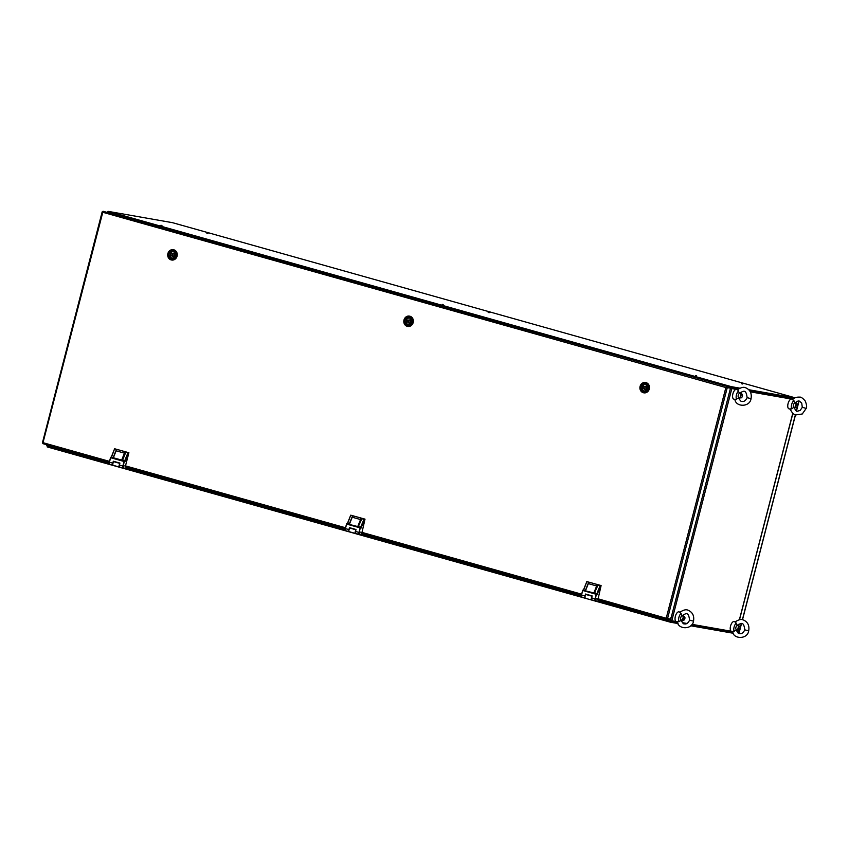 <?xml version="1.0" encoding="UTF-8"?>
<svg xmlns="http://www.w3.org/2000/svg" width="849" height="849" viewBox="0 0 849 849"><rect width="100%" height="100%" fill="white"/><g stroke="black" fill="none" stroke-linecap="round" stroke-linejoin="round"><path stroke-width="1.27" d="M161.947 225.494L160.939 225.261L161.947 225.494M207.941 233.581L206.923 233.348L207.941 233.581M489.183 312.687L488.175 312.453L489.183 312.687M443.189 304.6L442.18 304.367L443.189 304.6M742.642 383.981L741.633 383.748L742.642 383.981M696.658 375.895L695.649 375.661L696.658 375.895M730.501 388.142L731.244 387.261L738.927 388.609M749.476 390.466L794.112 398.308M172.602 222.703L795.078 397.788L172.58 222.693L108.141 211.369L731.392 386.666L739.776 388.142M748.85 389.744L794.961 397.841M731.392 386.666L730.533 388.12L726.15 387.6L729.938 387.887L730.098 387.293L103.058 211.263L42.928 442.955M107.462 212.165L108.141 211.369M732.952 632.579L691.309 625.267M677.767 622.879L670.614 621.627L670.614 620.513M733.26 633.258L690.789 625.787M678.075 623.559L670.477 622.221L47.204 446.914L47.64 444.993M670.689 620.651L670.455 622.211L47.204 446.914M670.413 620.608L669.606 619.006M730.469 388.28L670.445 620.47L669.723 619.027M736.157 389.341L731.827 388.587A1.019 0.902 -80 0 0 731.212 387.356L731.106 387.324M670.445 620.47L676.101 621.553M670.53 621.5L670.657 621.532A1.019 0.902 -80 0 0 671.771 620.799L731.827 388.587M731.307 388.439L730.883 387.897M46.791 445.003L47.332 445.184M46.78 445.035A1.019 0.902 -80 0 0 46.992 445.958M738.237 633.343L738.672 632.356L738.991 632.845L737.866 632.654L738.397 632.314M738.672 632.356L741.389 623.591M597.707 598.704L667.526 618.645L666.285 617.987L725.874 387.547L726.765 387.409M667.526 618.645L727.285 387.547L730.511 388.12L671.251 617.244L669.829 619.048L666.561 618.04L669.224 618.953L669.076 619.537L666.773 619.133L666.889 618.539M103.058 211.263L730.098 387.293M109.436 461.368L43.034 442.69L42.949 443.666L109.192 462.302L42.938 443.666L42.535 442.849M666.285 617.987L666.773 619.133L597.463 599.638L666.709 619.123M601.442 600.763L598.407 600.455M591.902 599.946L591.753 599.925A1.825 0.838 -74.3 0 1 591.721 599.914A1.825 0.838 -74.3 0 1 591.265 598.757A1.825 0.838 -74.3 0 1 591.849 596.943M585.47 598.152L585.502 598.163A1.825 0.838 -74.3 0 1 585.47 598.152A1.825 0.838 -74.3 0 1 585.152 596.168A1.825 0.838 -74.3 0 1 586.457 594.64L592.04 596.21M598.587 600.498L598.333 601.485L600.912 601.93A1.624 0.743 105.7 0 0 601.92 600.89M596.231 598.449L595.828 600.02L596.231 598.449M596.815 593.897L600.116 585.64L601.103 585.555L586.839 581.586L583.677 590.034M601.103 585.555L597.898 599.765M595.414 600.943L592.018 599.988A2.027 0.934 -74.3 0 1 591.976 599.978A2.027 0.934 -74.3 0 1 591.604 597.866L592.114 595.902L585.523 594.045L585.014 596.009A2.027 0.934 105.7 0 0 585.386 598.12L581.905 597.144A2.027 0.934 105.7 0 0 581.947 597.155L585.343 598.11M598.534 599.946L597.993 601.4L595.489 600.965A2.027 0.934 -74.3 0 1 595.446 600.954A2.027 0.934 -74.3 0 1 595.085 598.842L596.253 594.289L582.711 590.48L581.544 595.032L585.014 596.009M595.011 592.602A0.807 0.7 -47.3 0 0 595.022 593.228A0.807 0.7 -47.3 0 1 594.714 592.326L597.972 585.205A1.624 0.743 105.7 0 0 597.165 586.213L594.714 592.326L594.215 592.093L596.667 585.969L588.336 583.634L585.884 589.747A1.22 1.051 132.7 0 1 584.399 590.564L596.497 593.653L595.351 598.906A1.825 0.838 105.7 0 0 595.722 600.816L598.205 601.251M600.116 585.64L597.972 585.205M584.611 590.31L582.839 590.119M583.465 589.981L586.829 581.586L588.93 582.488M586.839 581.586L589.026 582.52M585.714 589.715L588.102 583.613L589.556 582.35L600.699 585.481M596.38 593.929L594.82 593.493A1.22 1.051 132.7 0 1 594.215 592.093M594.82 593.493L596.497 593.653L597.144 594.533L596.805 593.929L597.144 594.533L600.763 585.492M598.014 585.046L597.919 584.696A2.027 0.934 -74.3 0 0 596.667 585.969L597.165 586.213M365.335 534.35L362.3 534.042M355.795 533.533L355.646 533.512A1.825 0.838 -74.3 0 1 355.614 533.501A1.825 0.838 -74.3 0 1 355.158 532.344A1.825 0.838 -74.3 0 1 355.742 530.54M355.572 533.49L349.395 531.75A1.825 0.838 -74.3 0 1 349.363 531.75A1.825 0.838 -74.3 0 1 349.045 529.765A1.825 0.838 -74.3 0 1 350.35 528.227L355.933 529.797M362.481 534.085L362.226 535.072L364.805 535.528A1.624 0.743 105.7 0 0 365.813 534.488M360.125 532.036L359.721 533.607L360.125 532.036M360.549 527.388L364.009 519.227L365.006 519.142L350.733 515.173L347.57 523.621M365.006 519.142L361.791 533.352M359.307 534.53L355.911 533.575A2.027 0.934 -74.3 0 1 355.869 533.565A2.027 0.934 -74.3 0 1 355.498 531.453L356.007 529.489L349.417 527.632L348.907 529.596A2.027 0.934 105.7 0 0 349.279 531.707A2.027 0.934 105.7 0 0 349.279 531.718M362.438 533.533L361.886 534.997L359.414 534.562A2.027 0.934 -74.3 0 1 359.35 534.541A2.027 0.934 -74.3 0 1 358.978 532.429L360.146 527.876L346.604 524.077L345.437 528.619L348.907 529.596M358.904 526.189A0.807 0.7 -47.3 0 0 358.915 526.815A0.807 0.7 -47.3 0 1 358.607 525.913L361.865 518.792A1.624 0.743 105.7 0 0 361.058 519.8L358.607 525.913L358.108 525.68L360.56 519.567L352.229 517.221L349.777 523.334A1.22 1.051 132.7 0 1 348.292 524.151L360.401 527.24L359.244 532.493A1.825 0.838 105.7 0 0 359.615 534.403L362.099 534.838M364.009 519.227L361.865 518.792M348.504 523.897L346.732 523.716M347.368 523.568L350.722 515.184L352.823 516.086M350.733 515.173L352.929 516.107M349.608 523.302L352.229 517.221A2.027 0.934 105.7 0 1 353.481 515.948L364.592 519.068M360.273 527.526L358.713 527.08A1.22 1.051 132.7 0 1 358.108 525.68M358.713 527.08L360.39 527.24L361.048 528.12L360.698 527.516L361.048 528.12L364.667 519.079M361.907 518.633L361.844 518.304A2.027 0.934 -74.3 0 0 360.56 519.567L361.058 519.8M129.228 467.937L126.193 467.629M119.688 467.13L119.539 467.099A1.825 0.838 -74.3 0 1 119.507 467.088A1.825 0.838 -74.3 0 1 119.062 465.931A1.825 0.838 -74.3 0 1 119.635 464.127M119.465 467.077L113.288 465.348A1.825 0.838 -74.3 0 1 113.257 465.337A1.825 0.838 -74.3 0 1 112.949 463.352A1.825 0.838 -74.3 0 1 114.244 461.814L119.826 463.384M126.374 467.682L126.119 468.659L128.698 469.115A1.624 0.743 105.7 0 0 129.706 468.075M124.018 465.623L123.604 467.194L124.018 465.623M124.601 461.071L127.902 452.814L128.899 452.729L114.626 448.76L111.463 457.218M128.899 452.729L125.238 466.865L345.299 528.715L125.694 466.939M123.201 468.117L119.805 467.162A2.027 0.934 -74.3 0 1 119.762 467.152A2.027 0.934 -74.3 0 1 119.401 465.04L119.9 463.076L113.31 461.219L112.8 463.183A2.027 0.934 105.7 0 0 113.172 465.305A2.027 0.934 105.7 0 0 113.182 465.305L109.701 464.329A2.027 0.934 105.7 0 0 109.744 464.339L113.129 465.284M126.331 467.12L125.779 468.584L123.285 468.139A2.027 0.934 -74.3 0 1 123.243 468.139A2.027 0.934 -74.3 0 1 122.872 466.016L124.05 461.474L110.508 457.664L109.33 462.206L112.8 463.183M127.902 452.814L125.801 452.23L122.797 459.787A0.807 0.7 -47.3 0 0 122.818 460.402L124.41 461.23L123.137 466.08A1.825 0.838 105.7 0 0 123.508 468.001L125.992 468.436M109.277 463.809A1.825 0.838 -74.3 0 1 109.245 462.185L111.092 457.123L124.294 460.827L124.941 461.707L124.591 461.103L124.941 461.707L128.56 452.676M112.408 457.484L110.625 457.303M111.261 457.155L114.615 448.771L116.716 449.673M114.626 448.76L116.822 449.705M124.166 461.113L122.606 460.667A1.22 1.051 132.7 0 1 122.001 459.267L124.453 453.154L116.122 450.808A2.027 0.934 105.7 0 1 117.374 449.535L128.496 452.655M173.472 249.733A5.211 4.627 100 0 1 173.514 249.744A5.211 4.627 100 0 1 173.918 249.839A5.211 4.627 100 0 1 177.133 255.91A5.211 4.627 100 0 1 171.71 260.017A5.211 4.627 100 0 1 171.668 260.006M173.514 249.744L173.419 249.733A5.211 4.627 100 0 1 173.822 249.818A5.211 4.627 100 0 1 177.038 255.899A5.211 4.627 100 0 1 171.615 260.006A5.211 4.627 -80 0 0 177.038 255.899A5.211 4.627 -80 0 0 173.822 249.818A5.211 4.627 -80 0 0 173.419 249.733A5.211 4.627 -80 0 0 173.334 249.712M172.273 256.483L173.047 253.458L170.447 254.275L172.241 256.462L173.567 256.706L174.395 253.777L173.1 253.554M171.073 258.096A3.449 3.067 -80 0 0 172.793 251.421A3.449 3.067 -80 0 0 171.073 258.096M173.016 250.582A4.319 3.842 -80 0 0 170.851 258.945A4.319 3.842 -80 0 0 173.016 250.582M171.031 259.879A5.211 4.627 100 0 1 167.826 253.809A5.211 4.627 100 0 1 173.238 249.702A5.211 4.627 100 0 1 173.642 249.786A5.211 4.627 100 0 1 176.857 255.857A5.211 4.627 100 0 1 171.434 259.964A5.211 4.627 100 0 1 171.031 259.879M173.164 251.559A3.449 3.067 -80 0 0 171.997 258.192M173.079 253.469L174.395 253.777M173.047 253.458L174.342 253.681M409.579 316.146A5.211 4.627 100 0 1 409.621 316.157A5.211 4.627 100 0 1 410.025 316.252A5.211 4.627 100 0 1 413.23 322.323A5.211 4.627 100 0 1 407.817 326.43A5.211 4.627 100 0 1 407.775 326.419M409.621 316.157L409.526 316.136A5.211 4.627 100 0 1 409.929 316.231A5.211 4.627 100 0 1 413.145 322.302A5.211 4.627 100 0 1 407.722 326.409A5.211 4.627 -80 0 0 413.145 322.302A5.211 4.627 -80 0 0 409.929 316.231A5.211 4.627 -80 0 0 409.526 316.136A5.211 4.627 -80 0 0 409.441 316.125M408.38 322.896L409.154 319.861L406.522 320.816L408.348 322.875L409.664 323.119M408.465 322.832L409.674 323.119M407.18 324.509A3.449 3.067 -80 0 0 408.9 317.834A3.449 3.067 -80 0 0 407.18 324.509M409.122 316.995A4.319 3.842 -80 0 0 406.958 325.358A4.319 3.842 -80 0 0 409.122 316.995M407.138 326.292A5.211 4.627 100 0 1 403.933 320.211A5.211 4.627 100 0 1 409.345 316.104A5.211 4.627 100 0 1 409.749 316.199A5.211 4.627 100 0 1 412.954 322.27A5.211 4.627 100 0 1 407.541 326.377A5.211 4.627 100 0 1 407.138 326.292M409.271 317.961A3.449 3.067 -80 0 0 408.104 324.605M410.438 320.094L409.207 319.967M409.759 323.055L410.502 320.19M645.686 382.559A5.211 4.627 100 0 1 645.728 382.57A5.211 4.627 100 0 1 646.131 382.655A5.211 4.627 100 0 1 649.336 388.736A5.211 4.627 100 0 1 643.924 392.843A5.211 4.627 100 0 1 643.871 392.832M645.728 382.57L645.633 382.549A5.211 4.627 100 0 1 646.036 382.644A5.211 4.627 100 0 1 649.252 388.715A5.211 4.627 100 0 1 643.829 392.822A5.211 4.627 -80 0 0 649.252 388.715A5.211 4.627 -80 0 0 646.036 382.644A5.211 4.627 -80 0 0 645.633 382.549A5.211 4.627 -80 0 0 645.548 382.538M644.487 389.298L645.261 386.274L642.661 387.091L644.455 389.277L645.781 389.532L646.609 386.603L645.314 386.369M643.277 390.922A3.449 3.067 -80 0 0 645.007 384.247A3.449 3.067 -80 0 0 643.277 390.922M645.229 383.398A4.319 3.842 -80 0 0 643.064 391.76A4.319 3.842 -80 0 0 645.229 383.398M643.245 392.694A5.211 4.627 100 0 1 640.029 386.624A5.211 4.627 100 0 1 645.452 382.517A5.211 4.627 100 0 1 645.856 382.612A5.211 4.627 100 0 1 649.061 388.683A5.211 4.627 100 0 1 643.648 392.79A5.211 4.627 100 0 1 643.245 392.694M645.367 384.374A3.449 3.067 -80 0 0 644.2 391.018M645.293 386.284L646.609 386.603M645.261 386.274L646.545 386.497M739.521 626.212L737.378 625.607A2.027 0.934 105.7 0 0 737.335 625.596A2.027 0.934 105.7 0 0 735.913 627.358A2.027 0.934 105.7 0 0 736.274 629.512A2.027 0.934 105.7 0 0 736.316 629.523A2.027 0.934 -74.3 0 1 736.274 629.512L738.418 630.117A2.027 0.934 -74.3 0 1 738.046 628.005A2.027 0.934 -74.3 0 1 739.521 626.212A2.027 0.934 -74.3 0 1 739.904 626.615A2.027 0.934 -74.3 0 1 739.967 626.817M735.011 622.03C738.407 619.696 741.103 618.974 743.098 619.844C747.746 621.829 749.603 625.501 748.691 630.849L744.764 629.841C743.798 621.765 741.527 622.699 737.813 625.129L736.688 624.694L735.361 621.956M744.764 629.841L744.764 629.841C743.374 632.792 741.644 634.033 739.596 633.587C738.672 633.874 737.654 632.728 736.539 630.138L732.857 631.635M734.417 621.638A5.073 2.324 105.7 0 0 734.268 621.574A5.073 2.324 105.7 0 0 734.109 621.532A5.073 2.324 105.7 0 0 730.554 625.989A5.073 2.324 105.7 0 0 731.52 631.338A5.073 2.324 105.7 0 0 731.562 631.348M736.348 623.07A4.871 2.229 105.7 0 0 734.098 627.029A4.871 2.229 105.7 0 0 734.194 631.391M736.868 631.189A4.871 2.229 105.7 0 0 737.707 629.916M738.81 626.01A4.871 2.229 105.7 0 0 738.715 624.302M684.336 616.512L682.193 615.907A2.027 0.934 105.7 0 0 682.15 615.896A2.027 0.934 105.7 0 0 680.728 617.658A2.027 0.934 105.7 0 0 681.089 619.812A2.027 0.934 105.7 0 0 681.131 619.823A2.027 0.934 -74.3 0 1 681.089 619.812L683.243 620.417A2.027 0.934 -74.3 0 1 682.872 618.305A2.027 0.934 -74.3 0 1 684.336 616.512A2.027 0.934 -74.3 0 1 684.719 616.915A2.027 0.934 -74.3 0 1 684.782 617.117M679.826 612.331C683.222 609.996 685.918 609.274 687.913 610.144C692.561 612.129 694.429 615.801 693.506 621.15L689.579 620.141C688.613 612.065 686.342 612.999 682.628 615.429L681.503 614.994L680.176 612.256M689.579 620.141L689.579 620.131C688.189 623.092 686.47 624.333 684.411 623.888C683.487 624.174 682.469 623.028 681.354 620.439L677.672 621.935M679.232 611.938A5.073 2.324 105.7 0 0 679.083 611.874A5.073 2.324 105.7 0 0 678.924 611.832A5.073 2.324 105.7 0 0 675.369 616.289A5.073 2.324 105.7 0 0 676.335 621.638A5.073 2.324 105.7 0 0 676.388 621.648M681.163 613.371A4.871 2.229 105.7 0 0 678.913 617.329A4.871 2.229 105.7 0 0 679.009 621.691M681.683 621.489A4.871 2.229 105.7 0 0 682.532 620.216M683.625 616.31A4.871 2.229 105.7 0 0 683.541 614.602M797.052 403.731L794.908 403.137A2.027 0.934 105.7 0 0 794.866 403.126A2.027 0.934 105.7 0 0 793.454 404.877A2.027 0.934 105.7 0 0 793.815 407.042L795.959 407.647A2.027 0.934 -74.3 0 1 795.587 405.525A2.027 0.934 -74.3 0 1 797.052 403.731A2.027 0.934 -74.3 0 1 797.434 404.145A2.027 0.934 -74.3 0 1 797.498 404.336M790.101 408.91L791.735 408.921L793.741 407.287L794.102 407.838L793.741 407.287M802.464 407.371L806.221 408.38C806.985 407 806.656 404.527 805.213 400.972C802.708 398.075 800.798 396.791 799.493 397.141C796.659 396.95 794.346 397.757 792.552 399.55M794.887 402.851L795.492 402.447L794.887 402.851L793.879 400.601L792.488 399.667M791.958 399.168A5.073 2.324 105.7 0 0 791.799 399.094A5.073 2.324 105.7 0 0 791.639 399.051A5.073 2.324 105.7 0 0 788.084 403.508A5.073 2.324 105.7 0 0 789.05 408.857A5.073 2.324 105.7 0 0 789.103 408.868M794.409 408.709A4.871 2.229 105.7 0 0 795.248 407.446M796.341 403.54A4.871 2.229 105.7 0 0 796.256 401.832M793.879 400.601A4.871 2.229 105.7 0 0 791.639 404.548A4.871 2.229 105.7 0 0 791.735 408.921M741.877 394.032L739.723 393.437A2.027 0.934 105.7 0 0 739.681 393.427A2.027 0.934 105.7 0 0 738.269 395.178A2.027 0.934 105.7 0 0 738.63 397.343A2.027 0.934 105.7 0 0 738.672 397.353A2.027 0.934 -74.3 0 1 738.619 397.343L740.774 397.948A2.027 0.934 -74.3 0 1 740.402 395.825A2.027 0.934 -74.3 0 1 741.877 394.032A2.027 0.934 -74.3 0 1 742.259 394.445A2.027 0.934 -74.3 0 1 742.313 394.636M737.367 389.85C740.753 387.526 743.448 386.804 745.454 387.675C750.102 389.659 751.959 393.32 751.036 398.68L747.109 397.661C746.154 389.595 743.873 390.519 740.169 392.949L739.044 392.525L737.717 389.787M747.109 397.661L747.109 397.661C745.719 400.611 744 401.864 741.952 401.407C741.018 401.704 739.999 400.548 738.895 397.958L735.213 399.454M737.622 389.606L736.783 389.458A5.073 2.324 105.7 0 0 736.614 389.394A5.073 2.324 105.7 0 0 736.454 389.351A5.073 2.324 105.7 0 0 732.899 393.809A5.073 2.324 105.7 0 0 733.876 399.157A5.073 2.324 105.7 0 0 733.918 399.168M738.704 390.901A4.871 2.229 105.7 0 0 736.454 394.849A4.871 2.229 105.7 0 0 736.55 399.221M739.224 399.009A4.871 2.229 105.7 0 0 740.063 397.746M741.166 393.84A4.871 2.229 105.7 0 0 741.071 392.132M683.307 618.412A1.698 0.775 -74.3 0 1 684.082 617.032A1.698 0.775 -74.3 0 1 684.856 617.255A1.698 0.775 -74.3 0 1 684.846 618.677A1.698 0.775 -74.3 0 1 684.071 620.046A1.698 0.775 -74.3 0 1 683.307 618.412M683.933 620.131A2.027 0.934 -74.3 0 1 683.774 620.269A2.027 0.934 -74.3 0 1 683.243 620.417M740.848 395.931A1.698 0.775 -74.3 0 1 741.623 394.562A1.698 0.775 -74.3 0 1 742.387 394.785A1.698 0.775 -74.3 0 1 742.376 396.207A1.698 0.775 -74.3 0 1 741.601 397.576A1.698 0.775 -74.3 0 1 740.848 395.931M741.464 397.661A2.027 0.934 -74.3 0 1 741.315 397.788A2.027 0.934 -74.3 0 1 740.774 397.948M738.492 628.111A1.698 0.775 -74.3 0 1 739.267 626.732A1.698 0.775 -74.3 0 1 740.041 626.955A1.698 0.775 -74.3 0 1 740.031 628.377A1.698 0.775 -74.3 0 1 739.256 629.746A1.698 0.775 -74.3 0 1 738.492 628.111M739.118 629.831A2.027 0.934 -74.3 0 1 738.959 629.969A2.027 0.934 -74.3 0 1 738.418 630.117M796.022 405.631A1.698 0.775 -74.3 0 1 796.808 404.262A1.698 0.775 -74.3 0 1 797.572 404.485A1.698 0.775 -74.3 0 1 797.561 405.907A1.698 0.775 -74.3 0 1 796.786 407.276A1.698 0.775 -74.3 0 1 796.022 405.631M796.649 407.361A2.027 0.934 -74.3 0 1 796.5 407.488A2.027 0.934 -74.3 0 1 795.959 407.647M730.066 387.399L730.681 387.568M670.275 621.16L601.357 601.771M581.321 596.136L365.25 535.358M345.214 529.723L129.144 468.945M109.107 463.31L47.024 445.852M739.415 619.664L792.775 413.314M792.807 399.306L791.968 399.157M791.342 399.041L750.346 391.835M682.416 622.667L687.074 623.484M692.041 624.355L731.286 631.253M691.383 625.172L732.899 632.473L691.383 625.182M793.985 398.393L749.571 390.582M738.8 388.693L731.212 387.356M798.92 401.121L796.394 410.884M795.375 414.821L742.397 619.696M125.493 465.878L345.543 527.77M361.6 532.291L581.639 594.183M725.874 387.547L102.623 212.239M361.356 533.225L581.406 595.128L361.356 533.236M601.166 600.954L598.471 600.201M591.604 597.866L595.351 598.906M581.491 596.624A1.825 0.838 -74.3 0 1 581.459 595L582.637 590.458M581.438 595L581.905 597.144A2.027 0.934 105.7 0 1 581.544 595.032L582.817 590.172A1.22 0.562 105.7 0 0 582.711 590.48L583.231 589.906L584.399 590.564M583.518 589.991L586.839 581.692M588.166 583.603A1.624 0.743 -74.3 0 1 588.909 582.679M589.588 582.361A2.027 0.934 105.7 0 0 588.336 583.634L585.651 589.737L584.696 590.331A0.807 0.7 -47.3 0 0 585.683 589.79L585.884 589.747M596.943 594.013L594.862 593.122M595.722 600.816L591.976 599.978M365.059 534.541L362.364 533.788M355.498 531.453L359.244 532.493M345.384 530.211A1.825 0.838 -74.3 0 1 345.352 528.598L345.808 530.731L349.279 531.707L345.84 530.742A2.027 0.934 105.7 0 1 345.808 530.731A2.027 0.934 105.7 0 1 345.437 528.619L346.636 523.737M347.411 523.578L350.733 515.279M352.059 517.19A1.624 0.743 -74.3 0 1 352.802 516.266M348.292 524.151L348.589 523.918A0.807 0.7 -47.3 0 0 349.576 523.377L349.777 523.334M353.449 515.937L351.995 517.2L349.555 523.324L346.71 523.759A1.22 0.562 105.7 0 0 346.604 524.077L346.53 524.035M345.331 528.587L346.615 523.706M359.615 534.403L355.869 533.565M128.952 468.128L126.257 467.375M113.501 456.9L116.122 450.808L113.67 456.932A1.22 1.051 132.7 0 1 112.185 457.738M119.401 465.04L123.137 466.08M111.304 457.165L114.626 448.866M110.402 457.632L110.603 457.346A1.22 0.562 105.7 0 0 110.508 457.664L109.33 462.206A2.027 0.934 105.7 0 0 109.701 464.329L109.245 462.174M115.952 450.777A1.624 0.743 -74.3 0 1 116.695 449.864M117.342 449.524L115.899 450.798L113.448 456.911L112.482 457.515A0.807 0.7 -47.3 0 0 113.469 456.964L113.67 456.932M122.797 459.787L122.5 459.511A0.807 0.7 -47.3 0 0 122.829 460.413L122.649 460.296M125.758 452.39A1.624 0.743 105.7 0 0 124.952 453.387L122.5 459.511L122.001 459.267M124.952 453.387L124.453 453.154A2.027 0.934 -74.3 0 1 125.705 451.88M122.606 460.667L124.729 461.187M123.508 468.001L119.762 467.152M172.368 256.419L173.652 256.653M644.571 389.245L645.866 389.468M792.87 413.399L739.532 619.643M739.129 632.76L741.495 623.601M742.504 619.706L795.481 414.853M796.5 410.948L799.036 401.131M42.45 442.743L102.167 211.847M597.993 601.4L595.51 600.965M355.614 533.501L349.363 531.75M360.836 527.6L358.756 526.709M361.886 534.997L359.403 534.562M119.507 467.088L113.257 465.337M125.779 468.584L123.296 468.149M732.591 631.571L731.52 631.338M735.16 621.882L734.268 621.574M748.691 630.849C747.544 639.637 733.122 639.361 732.56 631.465M677.406 621.871L676.335 621.638M679.975 612.182L679.083 611.874M693.506 621.15C692.36 629.937 677.937 629.661 677.375 621.765M806.221 408.38L802.273 413.983L795.757 414.949C793.762 414.641 791.873 412.646 790.09 408.985M794.08 407.658C797.296 412.816 795.991 411.171 800.045 410.566L802.294 407.361L801.711 403.063C798.75 400.898 799.588 399.783 795.343 402.649M792.701 399.401L791.799 399.094M790.122 409.101L789.05 408.857M734.947 399.401L733.876 399.157M737.516 389.702L736.614 389.394M751.036 398.68C749.9 407.467 735.478 407.18 734.905 399.285"/></g></svg>
